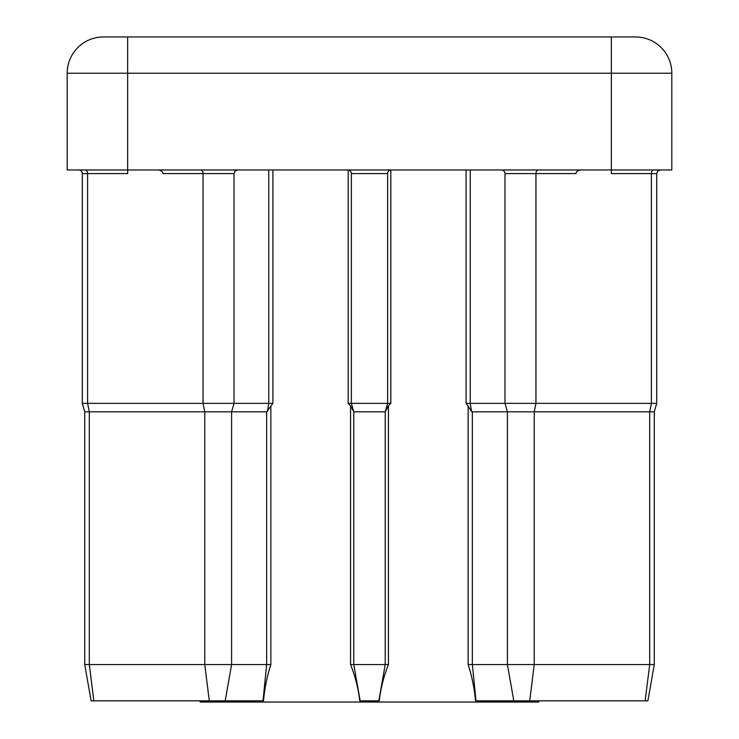<?xml version="1.0" encoding="UTF-8"?>
<svg xmlns="http://www.w3.org/2000/svg" width="739" height="739" viewBox="0 0 739 739"><rect width="100%" height="100%" fill="white"/><g stroke="black" fill="none" stroke-linecap="round" stroke-linejoin="round"><path stroke-width="1.11" d="M78.667 169.97A3.63 3.63 0 0 1 82.297 173.6L82.297 403.355L272.903 403.355L270.853 406.173L270.853 664.564C267.13 675.991 264.673 688.083 263.49 700.84L91.109 700.84L84.717 664.564L84.717 411.826L82.297 403.355M501.356 169.97A3.63 3.63 0 0 1 504.986 173.6L504.986 403.355L656.703 403.355L656.703 173.6L611.356 173.6L611.356 169.97L67.184 169.97L67.184 73.226A36.276 36.276 0 0 1 103.46 36.95L635.54 36.95A36.276 36.276 0 0 1 671.816 73.226L671.816 169.97L611.356 169.97L611.356 73.226L127.644 73.226L127.644 173.6L82.297 173.6M654.283 664.564L654.283 411.826L654.283 664.564L647.891 700.84L654.283 664.564L647.891 700.84L513.799 700.84L507.407 664.564L507.407 411.826L504.986 403.355L470.244 403.355L471.574 411.457L472.341 411.826L472.341 664.564L654.283 664.564L654.283 411.826L472.341 411.826M538.796 700.84L538.796 702.05L200.204 702.05L200.204 700.84M475.51 700.84C474.327 688.064 471.87 675.973 468.147 664.564L472.341 664.564L476.008 700.84L475.51 700.84M468.147 664.564L468.147 406.173L466.097 403.355L470.244 403.355L470.244 169.97M350.554 664.564L350.554 405.905L348.189 403.355L390.811 403.355L388.446 405.905L388.446 664.564C383.855 675.991 380.788 688.083 379.227 700.84L359.773 700.84C358.212 688.064 355.136 675.973 350.554 664.564L353.778 664.564L353.778 411.826L385.222 411.826L385.222 664.564L388.446 664.564M581.122 169.97C578.027 170.201 576.318 171.411 575.986 173.6L535.951 173.6A3.63 2.568 90 0 1 538.519 169.97M84.717 664.564L231.593 664.564L231.593 411.826L234.014 403.355L234.014 173.6L163.014 173.6C162.682 171.411 160.973 170.201 157.878 169.97M635.54 36.95A36.276 36.276 0 0 1 671.816 73.226A36.276 36.276 0 0 0 635.54 36.95A36.276 36.276 0 0 1 671.816 73.226L611.356 73.226L611.356 36.95M103.46 36.95A36.276 36.276 0 0 0 67.184 73.226L127.644 73.226L127.644 36.95M385.222 411.826L387.642 403.355L387.642 173.6L351.358 173.6L351.358 403.355L353.778 411.826M225.201 700.84L231.593 664.564L270.853 664.564M209.285 700.84L204.758 664.564L204.758 411.826L266.659 411.826L270.853 406.173M200.481 169.97A3.63 2.568 -90 0 1 203.049 173.6L203.049 403.355L204.758 411.826L84.717 411.826M360.179 700.84L353.778 664.564L385.222 664.564L378.821 700.84M350.554 405.905L353.769 411.78M385.231 411.78L388.446 405.905M513.799 700.84L476.008 700.84M468.147 406.173L471.574 411.457M391.264 169.97A3.63 3.63 0 0 0 387.642 173.6M347.736 169.97A3.63 3.63 0 0 1 351.358 173.6A3.63 3.63 0 0 0 347.736 169.97M85.05 169.97A3.63 2.568 -90 0 1 87.608 173.6L87.608 403.355L89.317 411.826L89.317 664.564L93.844 700.84M529.715 700.84L534.242 664.564L534.242 411.826L535.951 403.355L535.951 173.6L504.986 173.6M466.097 403.355L466.097 169.97M390.811 169.998L390.811 403.355M348.189 403.355L348.189 169.998M272.903 169.97L272.903 403.355M267.426 411.457L268.756 403.355L268.756 169.97M262.992 700.84L266.659 664.564L266.659 411.826M645.156 700.84L649.683 664.564L649.683 411.826L651.392 403.355L651.392 173.6A3.63 2.568 -90 0 1 653.95 169.97M654.283 411.826L656.703 403.355L654.283 411.826L656.703 403.355L656.703 173.6L657.747 171.051L660.333 169.97L657.747 171.051L656.703 173.6L657.747 171.051L660.333 169.97M656.703 403.355L656.703 173.6M234.014 173.6L235.057 171.051L237.644 169.97"/></g></svg>
